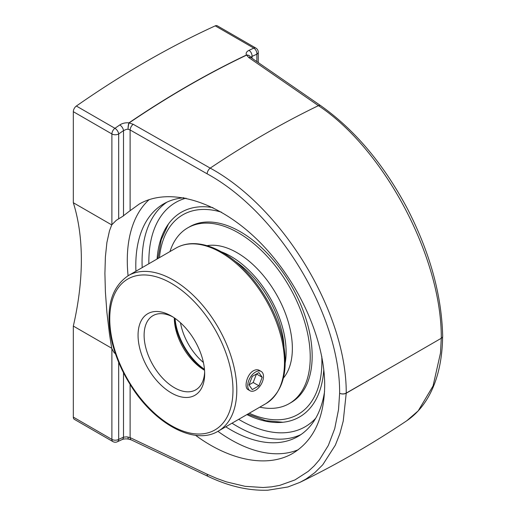 <?xml version="1.0" encoding="UTF-8"?>
<svg xmlns="http://www.w3.org/2000/svg" width="516" height="516" viewBox="0 0 516 516"><rect width="100%" height="100%" fill="white"/><g stroke="black" fill="none" stroke-linecap="round" stroke-linejoin="round"><path stroke-width="0.77" d="M393.773 365.721L346.23 393.082A4.799 2.767 -119.9 0 1 346.23 393.205L343.237 421.062L339.896 433.614L335.342 445.166L322.739 464.793L314.857 472.611L305.969 479.061L299.938 482.363L287.889 486.981L267.907 490.2C248.667 490.858 228.788 486.291 208.277 476.494A4.799 2.741 115.4 0 1 207.122 474.217L216.785 478.435L226.337 481.86L245.145 486.336L263.096 487.51L271.59 486.852L279.743 485.375L294.939 479.945L308.258 471.353L314.115 465.948L319.436 459.801L328.35 445.418L334.736 428.609L338.522 409.659L339.625 393.237A4.799 2.812 0.8 0 0 346.23 393.205L441.277 338.27C441.986 258.161 384.497 149.253 318.417 105.651A4.799 2.78 124.6 0 1 320.707 105.67L251.034 57.586A4.799 2.786 124.6 0 0 248.77 57.553L318.417 105.651A941.423 543.535 120 0 0 210.218 168.119A4.799 2.509 119.7 0 0 207.122 173.821C278.279 212.495 340.212 315.205 339.625 393.237A4.799 2.728 -0.8 0 0 346.23 393.082C346.681 313.154 283.142 207.825 210.218 168.119L133.199 124.279A4.799 2.509 119.7 0 0 130.116 129.968L130.116 210.689L139.23 204.065C169.648 186.489 217.887 201.143 257.632 240.017C297.384 278.879 324.706 338.135 324.699 385.439C324.216 417.966 313.612 440.587 292.882 453.306C267.933 467.986 230.304 461.02 195.519 435.285M115.539 354.028L113.733 352.073L111.895 348.661A146.338 84.489 60 0 1 111.727 348.248L109.489 334.136L106.902 312.438L105.393 291.908L104.909 273.37L105.393 256.858L106.902 242.475L109.489 230.813L111.727 224.911A146.338 84.489 60 0 1 111.895 224.686L116.319 220.293L123.505 215.862L123.505 130.613A4.799 2.49 -124.6 0 0 119.789 124.943A946.492 546.463 120 0 0 114.939 128.31L76.362 106.038A946.492 546.463 -60 0 1 215.249 25.858L253.82 48.123A946.492 546.463 120 0 0 248.97 50.362C246.48 51.606 245.648 53.187 246.455 55.096M122.937 216.159L130.29 210.528M149.195 199.576A146.338 84.489 -120 0 0 127.284 260.451A146.338 84.489 -120 0 0 128.084 275.75M217.913 431.331A146.338 84.489 -120 0 0 298.338 449.694M183.96 197.763A134.289 77.535 -120 0 0 163.617 203.891A134.289 77.535 -120 0 0 135.934 271.216M225.763 426.803A134.289 77.535 -120 0 0 297.906 436.491A134.289 77.535 -120 0 0 324.564 391.425M111.727 348.248L73.324 326.073A256.936 148.344 120 0 0 81.354 259.774A256.936 148.344 120 0 0 73.324 202.736L111.727 224.905M111.895 348.661L111.895 439.387L73.324 417.122L73.324 326.073M73.324 202.736L73.324 111.688L111.895 133.96L111.895 224.686M133.199 124.279L129.116 122.943A4.799 0.974 98.1 0 0 128.078 129.264L130.116 129.968L207.122 173.821M250.486 57.108A4.799 4.799 0 0 0 250.466 57.063A4.799 3.915 154.8 0 1 250.486 57.108A4.799 3.812 -23.8 0 0 246.584 55.128A946.486 546.457 -60 0 0 129.116 122.943A4.799 2.515 -124.2 0 0 128.955 122.847A4.799 1.084 96.2 0 0 128.078 129.264L126.426 129.348L123.505 130.613A941.694 543.69 -60 0 0 118.68 133.96A4.799 2.767 180 0 1 111.895 133.96A4.799 2.767 120 0 1 114.939 128.31A4.799 2.464 55.1 0 1 118.68 133.96L118.68 218.649M250.466 57.063A4.799 3.915 154.8 0 0 246.422 55.031A946.492 546.463 120 0 0 128.955 122.847M129.084 122.86C125.53 122.531 122.434 123.227 119.789 124.943M248.97 50.362A4.799 3.025 65 0 1 252.034 56.405A941.694 543.69 -60 0 1 256.858 54.18A4.799 3.044 -114.6 0 0 253.82 48.123A4.799 2.767 120 0 1 255.865 48.072A4.799 4.799 0 0 1 258.264 52.226A4.799 2.767 180 0 1 256.858 54.18L256.858 61.61M250.744 57.366L252.034 56.405L252.034 58.276M246.558 55.07L248.764 57.56M207.122 474.217L130.116 437.62A4.799 2.741 115.4 0 0 131.27 439.896L128.542 439.116A4.799 0.948 98.5 0 1 128.078 437.058A4.799 0.839 100.4 0 0 128.387 439.09A4.799 0.839 100.4 0 0 128.458 439.09M130.116 384.452L130.116 437.62L126.768 436.858L123.505 437.162A941.694 543.69 -60 0 1 118.68 439.387L118.68 362.303M128.542 439.122A4.799 4.799 0 0 1 128.387 439.09C125.923 438.71 123.846 438.864 122.137 439.555L122.137 439.555A4.799 3.025 -115 0 0 123.505 437.162L123.505 372.758M442.676 336.316A4.799 2.812 -179.3 0 1 441.277 338.27L440.496 353.015L433.053 385.968L418.205 410.852L406.918 420.65M442.676 336.232A4.799 2.812 -179.3 0 1 442.676 336.277C441.715 295.075 429.931 252.505 407.33 208.574C383.62 164.049 354.744 129.748 320.707 105.67M73.324 417.122A4.799 2.767 120 0 0 74.317 419.315L112.888 441.586A4.799 4.799 0 0 0 117.28 441.793A4.799 3.044 65.4 0 0 118.68 439.387A4.799 2.767 0 0 1 111.895 439.387A4.799 2.767 120 0 0 112.888 441.586M76.362 106.038A4.799 2.767 120 0 0 73.324 111.688M255.865 48.072L217.294 25.8A4.799 2.767 120 0 0 215.249 25.858M157.09 259.006A118.196 68.241 60 0 1 167.397 225.505A118.196 68.241 60 0 1 212.915 207.613M323.79 369.501A118.196 68.241 60 0 1 281.039 422.417A118.196 68.241 60 0 1 246.912 414.593M247.712 385.645A11.152 6.437 -60 0 1 252.582 374.423A11.152 6.437 -60 0 1 261.173 371.436A11.152 6.437 -60 0 1 263.489 376.538A11.152 6.437 -60 0 1 258.619 387.761A11.152 6.437 -60 0 1 250.028 390.754A11.152 6.437 -60 0 1 247.712 385.645M252.298 389.606L248.996 384.91L253.182 382.491L256.484 373.977L262.205 377.28L258.903 385.794L252.298 389.606M258.903 385.794L253.182 382.491M248.996 384.91L252.298 376.396L258.903 372.578L262.205 377.28M259.787 407.156A101.471 58.585 -120 0 0 289.212 403.622L291.153 402.499A101.471 58.585 -120 0 0 312.167 356.046A101.471 58.585 -120 0 0 267.875 253.93A101.471 58.585 -120 0 0 189.675 226.743L187.74 227.859A101.471 58.585 -120 0 0 169.958 251.576M289.212 403.622A101.471 58.585 -120 0 0 310.232 357.169A101.471 58.585 -120 0 0 265.934 255.046A101.471 58.585 -120 0 0 187.74 227.859M283.4 378.06A78.109 45.098 -120 0 0 292.359 348.403A78.109 45.098 -120 0 0 263.444 275.634A78.109 45.098 -120 0 0 206.968 245.68M285.258 362.683A78.109 45.098 -120 0 0 286.109 352.015A78.109 45.098 -120 0 0 221.216 251.756M284.026 346.3A75.368 43.512 -120 0 0 234.786 261.012M204.639 371.907A42.822 24.723 60 0 1 195.803 389.825A42.822 24.723 60 0 1 162.804 378.351A42.822 24.723 60 0 1 144.112 335.258A42.822 24.723 60 0 1 152.981 315.65A42.822 24.723 60 0 1 172.918 316.959M204.671 373.713A47.104 27.193 -120 0 0 171.364 316.024A47.104 27.193 -120 0 0 138.056 335.258A47.104 27.193 -120 0 0 171.364 392.947A47.104 27.193 -120 0 0 204.671 373.713M174.298 317.869A42.822 24.723 -120 0 0 204.542 370.256M204.53 370.082A47.104 27.193 60 0 1 174.44 317.966M250.028 390.754L248.138 389.657C243.733 387.71 246.816 374.293 253.466 370.752C255.646 369.559 257.587 369.424 259.29 370.346L261.173 371.436M131.27 439.896L208.277 476.494A4.799 2.741 115.4 0 0 208.329 476.52M166.823 202.214A134.289 77.535 -120 0 0 142.061 261.754A134.289 77.535 -120 0 0 142.197 267.604M232.019 423.191A134.289 77.535 -120 0 0 300.963 434.562M148.866 263.753A129.497 74.762 60 0 1 148.847 261.754A129.497 74.762 60 0 1 186.012 198.163M315.682 418.289A129.497 74.762 60 0 1 238.689 419.34M171.364 283.342A87.127 50.304 60 0 1 232.974 390.057A87.127 50.304 60 0 1 171.364 425.629A87.127 50.304 60 0 1 109.76 318.914A87.127 50.304 60 0 1 171.364 283.342M220.958 252.511A89.829 51.864 60 0 1 284.477 362.522A89.829 51.864 60 0 1 265.869 403.647C283.742 391.496 289.212 369.456 282.284 337.529C274.531 303.531 249.196 267.469 222.306 252.376C211.683 246.261 201.537 243.352 191.862 243.649C186.05 243.875 180.781 245.345 176.046 248.061A89.829 51.864 60 0 1 220.958 252.511M173.273 280.04A89.829 51.864 -120 0 0 128.361 275.596C110.489 287.747 105.019 309.787 111.946 341.708C115.539 356.595 121.699 370.998 130.406 384.917C154.149 423.642 194.409 445.811 218.184 431.176A89.829 51.864 -120 0 0 236.792 390.057A89.829 51.864 -120 0 0 173.273 280.04M175.053 318.391A46.247 26.703 -120 0 0 204.471 369.34M203.401 362.458A42.822 24.723 60 0 1 180.484 322.758M321.765 356.311A115.229 66.525 60 0 1 321.894 361.664A115.229 66.525 60 0 1 249.241 413.245M159.412 257.665A115.229 66.525 60 0 1 221.474 212.179M251.034 57.586L250.512 57.16M299.931 482.363C336.226 464.703 371.888 444.134 406.924 420.656M406.892 420.675C431.395 403.854 442.289 371.946 442.612 336.309M122.137 439.555L117.28 441.793M258.264 52.226L258.264 62.578M176.046 248.061L128.361 275.596M265.869 403.647L218.184 431.176M168.442 224.009L161.256 239.682L157.928 258.522M247.751 414.109L265.734 420.643L282.897 422.262"/></g></svg>

